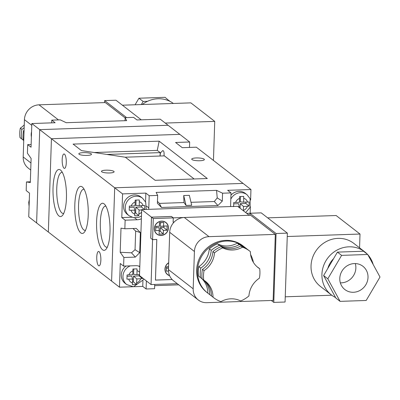 <?xml version="1.0" encoding="UTF-8"?>
<svg xmlns="http://www.w3.org/2000/svg" width="400" height="400" viewBox="0 0 400 400"><rect width="100%" height="100%" fill="white"/><g stroke="black" fill="none" stroke-linecap="round" stroke-linejoin="round"><path stroke-width="0.6" d="M237.285 243.16L239.215 244.65A22.085 20.605 -52.2 0 1 219.455 245.325L217.53 243.83A22.085 20.605 127.8 0 0 237.285 243.16A29.45 27.475 -52.2 0 1 244.56 247.115L246.49 248.61A29.45 27.475 -52.2 0 1 247.13 249.12A22.085 20.605 -52.2 0 0 247.13 249.145M203.725 280.1L202.13 278.865A29.45 27.475 -52.2 0 1 202.445 269.385A22.085 20.605 127.8 0 0 212.9 251.64A29.45 27.475 -52.2 0 1 221.13 246.625A22.085 20.605 127.8 0 0 240.89 245.95L242.48 247.185A29.45 27.475 -52.2 0 1 249.755 251.14A29.45 27.475 -52.2 0 1 250.395 251.655A22.085 20.605 127.8 0 0 258.035 267.57A22.085 20.605 127.8 0 0 259.695 268.725A29.45 27.475 -52.2 0 1 259.38 278.21A22.085 20.605 127.8 0 0 248.925 295.95A29.45 27.475 -52.2 0 1 240.695 300.97A22.085 20.605 127.8 0 0 220.94 301.64A29.45 27.475 -52.2 0 1 213.665 297.685A29.45 27.475 -52.2 0 1 213.025 297.175A22.085 20.605 127.8 0 0 205.385 281.255A22.085 20.605 127.8 0 0 203.725 280.1A29.45 27.475 -52.2 0 1 204.04 270.62A22.085 20.605 127.8 0 0 214.495 252.875A29.45 27.475 -52.2 0 1 222.725 247.86A22.085 20.605 127.8 0 0 242.48 247.185M221.13 246.625L222.725 247.86M209.325 262.38A22.825 21.295 -52.2 0 1 210.3 260.705M208.055 293.33A29.45 27.475 -52.2 0 1 207.63 293.005A29.45 27.475 -52.2 0 1 199.29 261.345A29.45 27.475 -52.2 0 1 226.63 241.03A29.45 27.475 -52.2 0 1 243.725 246.465A29.45 27.475 -52.2 0 1 244.14 246.795M250.605 254.58A29.45 27.475 -52.2 0 1 253.395 262.385M207.63 293.005L206.795 292.355A29.45 27.475 -52.2 0 1 198.455 260.695A29.45 27.475 -52.2 0 1 225.79 240.38A29.45 27.475 -52.2 0 1 242.885 245.815L243.725 246.465M340.35 282.855A14.725 13.735 127.8 0 0 341.275 282.85A14.725 13.735 127.8 0 0 355.305 263.565M353.425 292.275A14.725 13.735 127.8 0 0 367.095 282.115A14.725 13.735 127.8 0 0 362.925 266.285A14.725 13.735 127.8 0 0 343.045 269.5A14.725 13.735 127.8 0 0 344.875 289.555A14.725 13.735 127.8 0 0 353.425 292.275M333.565 258.67A22.085 20.605 127.8 0 0 327.785 268.475M367.3 254.16A27.24 25.415 127.8 0 0 364.73 251.845L353.835 243.4A27.24 25.415 127.8 0 0 317.06 249.35A27.24 25.415 127.8 0 0 320.45 286.45L331.345 294.9A27.24 25.415 127.8 0 0 335.575 297.52M373.19 264.53A27.24 25.415 127.8 0 0 367.88 254.78M364.73 251.845A27.24 25.415 127.8 0 0 327.955 257.8A27.24 25.415 127.8 0 0 331.345 294.9M198.845 266.59L200.77 268.085A29.45 27.475 -52.2 0 0 200.455 277.57L198.53 276.075A29.45 27.475 -52.2 0 1 198.845 266.59A22.085 20.605 127.8 0 0 209.3 248.845A29.45 27.475 -52.2 0 1 217.53 243.83M209.3 248.845L211.225 250.34A29.45 27.475 -52.2 0 1 219.455 245.325M212.9 251.64L214.495 252.875M202.445 269.385L204.04 270.62M211.435 295.915A29.45 27.475 -52.2 0 1 210.395 295.15A29.45 27.475 -52.2 0 1 209.755 294.64L207.83 293.145A22.085 20.605 127.8 0 0 201.13 278.005M210.395 295.15L208.47 293.655A29.45 27.475 -52.2 0 1 207.83 293.145M213.665 297.685L212.07 296.45A29.45 27.475 -52.2 0 1 211.435 295.94L213.025 297.175M257.255 266.935A22.085 20.605 127.8 0 0 258.105 267.49L259.695 268.725M206.815 302.675L273.125 300.42L275.315 234.39L209.005 236.65A14.725 13.735 127.8 0 0 194.42 251.48L193.185 288.8A14.725 13.735 127.8 0 0 198.27 299.955A14.725 13.735 127.8 0 0 206.815 302.675M340.085 301.36L366.185 300.47L380 277.03L367.715 254.48L341.615 255.365L327.8 278.805L340.085 301.36L335.9 298.11L323.61 275.56L327.8 278.805M367.715 254.48L363.525 251.23L337.425 252.12L323.61 275.56M249.87 215.25L249.935 213.24L261.22 212.855L287.36 233.125L285.075 302.025L273.79 302.405L271.305 300.48M275.315 234.39L250.6 215.225L184.29 217.485A14.725 13.735 127.8 0 0 169.705 232.315L168.47 269.635A14.725 13.735 127.8 0 0 173.555 280.79L198.27 299.955M249.935 213.24L276.075 233.51L273.79 302.405M287.36 233.125L276.075 233.51M331.765 295.215L285.245 296.8M267.665 217.855L336.135 215.525L360.01 234.04L287.245 236.515M360.01 234.04L359.555 247.835M337.425 252.12L341.615 255.365M239.215 244.65A29.45 27.475 -52.2 0 1 246.49 248.61M211.225 250.34A22.085 20.605 -52.2 0 1 200.77 268.085M200.455 277.57A22.085 20.605 -52.2 0 1 202.115 278.72M203.65 280.045A22.085 20.605 -52.2 0 1 209.755 294.64M240.89 245.95A29.45 27.475 -52.2 0 1 248.165 249.905L249.755 251.14M211.435 295.94A22.085 20.605 127.8 0 0 204.575 280.66M105.9 206.195A20.56 5.85 -91.9 0 0 105.505 206.15A20.56 5.85 -91.9 0 0 100.325 222.165A20.56 5.85 -91.9 0 0 106.905 247.25A20.56 5.85 -91.9 0 0 107.295 247.185M96.6 221.605A23.56 6.7 88.1 0 1 104.525 204.25A23.56 6.7 88.1 0 1 110 226.575A23.56 6.7 88.1 0 1 106.055 249.22A23.56 6.7 88.1 0 1 99.32 244.17A23.56 6.7 88.1 0 1 96.6 221.605M84.12 189.3A20.56 5.85 -91.9 0 0 83.725 189.26A20.56 5.85 -91.9 0 0 78.545 205.275A20.56 5.85 -91.9 0 0 85.12 230.36A20.56 5.85 -91.9 0 0 85.515 230.295M74.82 204.71A23.56 6.7 88.1 0 1 82.745 187.355A23.56 6.7 88.1 0 1 88.22 209.68A23.56 6.7 88.1 0 1 84.275 232.325A23.56 6.7 88.1 0 1 77.535 227.28A23.56 6.7 88.1 0 1 74.82 204.71M62.34 172.41A20.56 5.85 -91.9 0 0 61.94 172.37A20.56 5.85 -91.9 0 0 56.76 188.385A20.56 5.85 -91.9 0 0 63.34 213.47A20.56 5.85 -91.9 0 0 63.73 213.4M53.035 187.82A23.56 6.7 88.1 0 1 60.96 170.465A23.56 6.7 88.1 0 1 66.435 192.79A23.56 6.7 88.1 0 1 62.49 215.435A23.56 6.7 88.1 0 1 55.755 210.385A23.56 6.7 88.1 0 1 53.035 187.82M86.96 155.43A6.33 1.395 1.9 0 0 91.49 154.245A6.33 1.395 1.9 0 0 85.205 152.635A6.33 1.395 1.9 0 0 78.835 153.825A6.33 1.395 1.9 0 0 86.96 155.43M109.58 172.97A6.33 1.395 1.9 0 0 114.11 171.785A6.33 1.395 1.9 0 0 107.825 170.18A6.33 1.395 1.9 0 0 101.455 171.365A6.33 1.395 1.9 0 0 109.58 172.97M199.85 160.745A6.33 1.395 1.9 0 0 204.375 159.555A6.33 1.395 1.9 0 0 198.095 157.95A6.33 1.395 1.9 0 0 191.72 159.14A6.33 1.395 1.9 0 0 199.85 160.745M164.06 155.88A7.215 2.05 -91.9 0 0 164.02 155.57C164.285 152.41 163.86 150.75 162.745 150.595L160.505 152.845A7.215 2.05 -91.9 0 0 160.1 156.015M100.86 260.24A7.215 2.05 88.1 0 1 99.055 265.86A7.215 2.05 88.1 0 1 96.76 258.72A7.215 2.05 88.1 0 1 98.565 251.44A7.215 2.05 88.1 0 1 100.86 260.24M66.285 162.76A7.215 2.05 88.1 0 1 64.48 168.38A7.215 2.05 88.1 0 1 62.18 161.235A7.215 2.05 88.1 0 1 63.985 153.955A7.215 2.05 88.1 0 1 66.285 162.76M145.555 201.92L145.845 193.1L122.57 193.89L121.785 217.575L125.135 220.175L124.85 228.785L121.005 228.14L120.2 252.29L123.895 257.495L123.61 266.105L120.26 263.505L119.475 287.19L48.345 232.035L51.44 138.735L48.345 232.035L36.62 222.94L39.715 129.64L51.44 138.735L179.825 134.365L51.44 138.735L114.695 187.785L111.6 281.085L114.695 187.785L243.075 183.415L196.37 147.2L182.265 147.68L175.56 142.48L189.67 142L168.095 125.27L39.715 129.64L36.62 222.94L28.745 216.83L29.53 193.15L26.18 190.55L26.465 181.935L30.31 182.585L31.11 158.43L27.415 153.23L27.7 144.62L31.05 147.215L31.84 123.535L55.115 122.74L51.765 120.14L60.23 119.855L66.24 122.7L126.66 120.645L125.125 117.645L133.59 117.36L136.945 119.955L160.22 119.165L168.095 125.27L39.715 129.64L31.84 123.535M189.49 147.43L189.67 142M250.6 200.085L250.955 189.525L243.075 183.415L114.695 187.785L122.57 193.89M159.15 141.175L73.09 144.1L81.47 150.6L125.38 157.24L155.12 180.305L207.32 178.53L159.15 141.175L157.27 150.385L94.235 152.53M160.055 156.02L160.17 152.585L157.27 150.385M160.17 152.585L160.505 152.845M164.02 155.57L194.14 178.98M125.14 157.205L164.345 155.875M160.155 152.625L106.845 154.44M243.385 210.775L243.535 206.485L249.025 206.165L249.165 201.975L243.675 202.18L243.71 196.425L239.595 196.565L239.445 202.325L233.76 202.5L233.62 206.69M144.625 209.715L144.765 205.525L139.275 205.735L139.31 199.975L135.195 200.115L135.045 205.875L129.36 206.05L129.22 210.24L134.9 210.185L134.675 215.79L136.76 215.76L138.79 215.65L139.135 210.04L141.68 209.95M139.535 274.545L136.99 274.63L137.025 268.875L132.91 269.015L132.76 274.775L127.075 274.95L126.935 279.14L132.615 279.08L132.39 284.685L136.505 284.545L136.85 278.935L142.34 278.615L142.395 277.845M142.6 198.255L140.925 196.955A11.045 10.305 127.8 0 0 134.515 194.92A11.045 10.305 127.8 0 0 124.26 202.535A11.045 10.305 127.8 0 0 127.39 214.41L129.065 215.71A11.045 10.305 -52.2 0 1 125.935 203.835A11.045 10.305 -52.2 0 1 136.19 196.22A11.045 10.305 -52.2 0 1 142.6 198.255L145.7 202.24L146.225 209.42M126.02 266.025A11.045 10.305 127.8 0 0 125.105 283.31L126.78 284.61A11.045 10.305 -52.2 0 1 123.15 274.56A11.045 10.305 -52.2 0 1 130.29 265.88M230.82 199.155A11.045 10.305 -52.2 0 1 240.59 192.665A11.045 10.305 -52.2 0 1 247 194.705L245.325 193.405A11.045 10.305 127.8 0 0 238.915 191.365A11.045 10.305 127.8 0 0 230.95 195.175M121.785 217.575L131.825 217.235M119.475 287.19L132.545 286.745M134.42 286.68L142.75 286.4L142.935 280.825M246.675 213.325L250.165 213.205L250.385 206.645M250.955 189.525L227.675 190.315L231.025 192.915L222.56 193.2L216.55 190.355L217.225 197.88L214.33 201.525L217.925 205.545L222.3 201.095L222.56 193.2M145.845 193.1L149.2 195.7L157.665 195.41L156.13 192.41L216.55 190.355M154.67 285.655L178.765 284.835M142.75 286.4L146.105 288.995L154.57 288.71L154.71 284.44M183.7 195.545L189.345 195.35L191.71 205.255L186.065 205.445L184.01 202.555L183.7 195.545L186.065 205.445M157.465 201.39L159.34 203.395L184.01 202.555M159.34 203.395L161.49 207.465L217.925 205.545M191.005 202.32L214.33 201.525M125.135 220.175L137.125 219.765A11.78 10.99 127.8 0 0 141.385 218.785M123.895 257.495L135.325 257.105L139.7 252.655L140.365 232.56L136.275 228.395L124.85 228.785M139.805 266.39A11.78 10.99 127.8 0 0 135.605 265.695L123.61 266.105M146.105 288.995L146.37 280.93M231.025 192.915L230.62 205.115A11.78 10.99 127.8 0 0 230.66 206.545M157.665 195.41L157.4 203.305L161.49 207.465M148.66 209.335A11.78 10.99 127.8 0 0 148.795 207.9L149.2 195.7M140.365 232.56L135.67 231.08L135.05 249.705L131.49 252.815L135.325 257.105M131.49 252.815L120.2 252.29M135.05 249.705L139.7 252.655M135.67 231.08L132.97 228.51M217.225 197.88L222.3 201.095M238.095 206.67L239.3 206.63L239.27 207.585M243.675 202.18L240.295 201.865L240.47 196.54M240.085 208.215L240.235 203.64L245.88 203.445L245.925 202.105M245.88 203.445L249.025 206.165M240.235 203.64L243.535 206.485M233.725 203.86L238.49 203.7L239.3 206.63M136.99 274.63L133.61 274.315L133.785 268.99M132.525 281.86L133.36 281.83L133.55 276.09L139.195 275.895L139.24 274.555M139.195 275.895L142.34 278.615M133.55 276.09L136.85 278.935M133.36 281.83L136.505 284.545M127.04 276.31L131.805 276.15L132.615 279.08M139.275 205.735L135.895 205.415L136.075 200.09M134.81 212.96L135.645 212.935L135.835 207.19L141.48 207L141.525 205.655M141.48 207L144.355 209.485M135.835 207.19L139.135 210.04M135.645 212.935L138.79 215.65M129.325 207.415L134.09 207.25L134.9 210.185M142.25 104.525A27.24 25.415 -52.2 0 1 157.99 98.76A27.24 25.415 -52.2 0 1 173.38 103.465M24.06 131.05L23.58 130.68A29.45 27.475 127.8 0 0 23.265 140.165L23.745 140.535M24.17 127.68A22.085 20.605 -52.2 0 1 21.905 129.38L20.315 128.145A29.45 27.475 127.8 0 0 20 137.63L21.59 138.865A22.085 20.605 -52.2 0 1 23.25 140.015M21.905 129.38A29.45 27.475 127.8 0 0 21.59 138.865M30.725 170.035L28.285 168.14A14.725 13.735 -52.2 0 1 23.2 156.985L24.435 119.665A14.725 13.735 -52.2 0 1 39.02 104.83L105.33 102.575L125.12 117.92M135.09 104.77L138.955 98.215L165.055 97.325L169.565 101.165M141.32 104.56L143.145 101.46L147.515 101.31M168.315 100.605L169.245 100.575M104.6 102.6L104.665 100.59L115.95 100.205L141.235 119.81M104.665 100.59L126.595 117.595M165.26 123.07L214.74 121.385L190.865 102.87L122.395 105.2M214.74 121.385L213.445 160.44M143.145 101.46L138.955 98.215M23.58 130.68A22.085 20.605 127.8 0 0 24.085 130.34M22.44 139.42A22.085 20.605 -52.2 0 1 23.74 140.655M24.265 124.86A22.085 20.605 -52.2 0 1 20.315 128.145M30.335 181.805L26.465 181.935M31.145 144.5L27.7 144.62M51.765 120.14L51.675 122.86M125.125 117.645L125.025 120.7M156.09 233.395A7.36 6.87 127.8 0 0 156.37 233.54M161.145 235.475A7.36 6.87 127.8 0 0 167.98 230.395A7.36 6.87 127.8 0 0 165.895 222.48A7.36 6.87 127.8 0 0 155.955 224.09A7.36 6.87 127.8 0 0 156.875 234.115A7.36 6.87 127.8 0 0 161.145 235.475M166.725 273.895A7.36 6.87 127.8 0 0 167.005 274.04M168.7 262.705A7.36 6.87 127.8 0 0 167.51 274.615A7.36 6.87 127.8 0 0 169.605 275.695M161.62 221.265A7.215 6.73 127.8 0 0 154.92 226.245A7.215 6.73 127.8 0 0 156.965 234A7.215 6.73 127.8 0 0 166.705 232.425A7.215 6.73 127.8 0 0 165.805 222.595A7.215 6.73 127.8 0 0 161.62 221.265M168.695 262.87A7.215 6.73 127.8 0 0 167.6 274.5A7.215 6.73 127.8 0 0 169.53 275.52M166.44 267.02L168.56 266.945M166.4 268.25L168.515 268.175M159.455 222.81L160.455 222.775L160.335 226.365L167.1 225.955L166.955 230.26L163.43 230.38L163.31 233.97L159.08 234.11L159.195 230.525L155.67 230.645L155.815 226.34L159.34 226.22L159.46 222.63L163.69 222.485L163.575 226.075L167.1 225.955M155.805 226.52L159.34 226.22M155.765 227.75L159.085 227.635L159.195 230.525M163.86 226.245L163.82 227.475L160.295 227.595L160.175 231.18L159.175 231.215M168.49 271.07L166.305 271.145L166.45 266.84L168.565 266.765M160.455 222.775L163.69 222.485M160.175 231.18L163.31 233.97M160.295 227.595L163.43 230.38M163.82 227.475L166.955 230.26M160.335 226.365L163.575 226.075M172.17 279.545L155.44 280.115L156.785 239.495L152.555 239.64L151.065 284.565L139.5 275.6L141.69 209.575L237.625 206.31L249.19 215.275L173.285 217.86L173.145 222.165L174.075 222.13M177.27 283.675L151.065 284.565M150.815 238.24L152.555 239.64M150.75 238.24L151.45 217.14L141.69 209.575M151.45 217.14L171.485 216.46L173.285 217.86M151.48 217.17L150.78 238.215L152.585 239.61L153.28 218.565L151.48 217.17L171.455 216.49L173.26 217.885L173.115 222.195L174.045 222.16M172.14 279.52L155.44 280.065M155.47 280.085L156.815 239.465L152.585 239.61M153.28 218.565L173.26 217.885M168.47 269.635L193.185 288.8M169.705 232.315L194.42 251.48M184.29 217.485L209.005 236.65M239.575 198.39A6.625 6.18 127.8 0 0 235.575 202.455M247.545 202.05A6.625 6.18 127.8 0 0 243.805 198.245M243.4 210.425A6.625 6.18 127.8 0 0 247.4 206.355M143.145 205.6A6.625 6.18 127.8 0 0 139.405 201.795M139.005 213.975A6.625 6.18 127.8 0 0 141.605 212.185M131.03 210.315A6.625 6.18 127.8 0 0 134.77 214.12M135.175 201.94A6.625 6.18 127.8 0 0 131.175 206.01M138.24 265.93A11.045 10.305 -52.2 0 1 139.795 266.78M128.745 279.21A6.625 6.18 127.8 0 0 132.485 283.015M132.89 270.84A6.625 6.18 127.8 0 0 128.89 274.905M139.61 272.315A6.625 6.18 127.8 0 0 137.12 270.695M136.715 282.875A6.625 6.18 127.8 0 0 140.715 278.805M134.64 217.835L137.125 219.765M146.595 206.195L148.795 207.9M58.47 119.915L39.02 104.83M31.78 125.36L24.435 119.665M30.96 163L23.2 156.985M29.28 200.685A11.045 10.305 127.8 0 0 29.105 205.86M31.565 131.79A11.045 10.305 127.8 0 0 31.395 136.96M247 194.705L250.1 198.685L250.145 207.275L245.705 212.575M141.48 216.015L138.985 217.25L133.575 217.705L129.065 215.71M126.78 284.61L133.48 286.755L143.46 279.725L143.765 278.905M139.795 266.75L138.965 266.11M147.15 119.61L145.275 119.675M29.31 199.71L28.735 202.425L29.095 206.27M31.38 137.375L31.595 130.81M40.875 123.225L42.75 123.16M165.805 222.595L164.725 221.76M156.965 234L155.885 233.165M167.6 274.5L166.52 273.665"/></g></svg>
